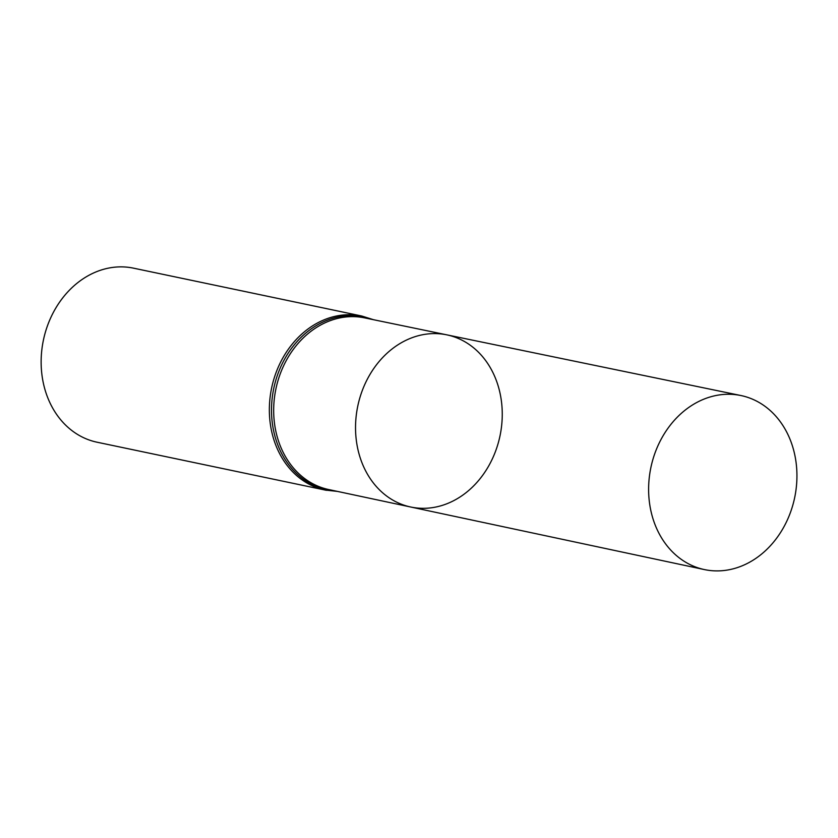 <?xml version="1.0" encoding="UTF-8"?>
<svg xmlns="http://www.w3.org/2000/svg" width="838" height="838" viewBox="0 0 838 838"><rect width="100%" height="100%" fill="white"/><g stroke="black" fill="none" stroke-linecap="round" stroke-linejoin="round"><path stroke-width="1.26" d="M411.961 507.262A87.959 72.665 -78.2 0 1 410.651 507A87.959 72.665 -78.2 0 1 357.784 406.042A87.959 72.665 -78.2 0 1 446.759 334.833A87.959 72.665 -78.2 0 1 500.171 435.079A87.959 72.665 -78.2 0 1 411.961 507.262M337.505 491.414L325.27 490.073A88.922 73.451 101.8 0 1 271.627 387.973A88.922 73.451 101.8 0 1 361.765 316.02L133.556 268.17A88.922 73.451 101.8 0 0 43.408 340.113A88.922 73.451 101.8 0 0 97.051 442.213L325.27 490.073A88.922 73.451 101.8 0 0 326.401 490.303M446.759 334.833L364.624 317.874A87.686 72.445 101.8 0 0 275.911 388.874A87.686 72.445 101.8 0 0 328.632 489.528L410.651 507A87.959 72.665 -78.2 0 1 357.784 406.042A87.959 72.665 -78.2 0 1 446.759 334.833L740.844 395.515A88.922 73.451 -78.2 0 1 794.833 496.861A88.922 73.451 -78.2 0 1 705.659 569.83A88.922 73.451 -78.2 0 1 704.339 569.568A88.922 73.451 -78.2 0 1 650.77 468.075A88.922 73.451 -78.2 0 1 739.902 395.337A88.922 73.451 -78.2 0 1 740.844 395.515M371.412 319.278A88.304 72.948 101.8 0 0 274.759 384.118A88.304 72.948 101.8 0 0 328.161 490.041A88.304 72.948 101.8 0 0 335.41 490.974M361.765 316.02L373.507 319.707M410.651 507L704.339 569.568"/></g></svg>
